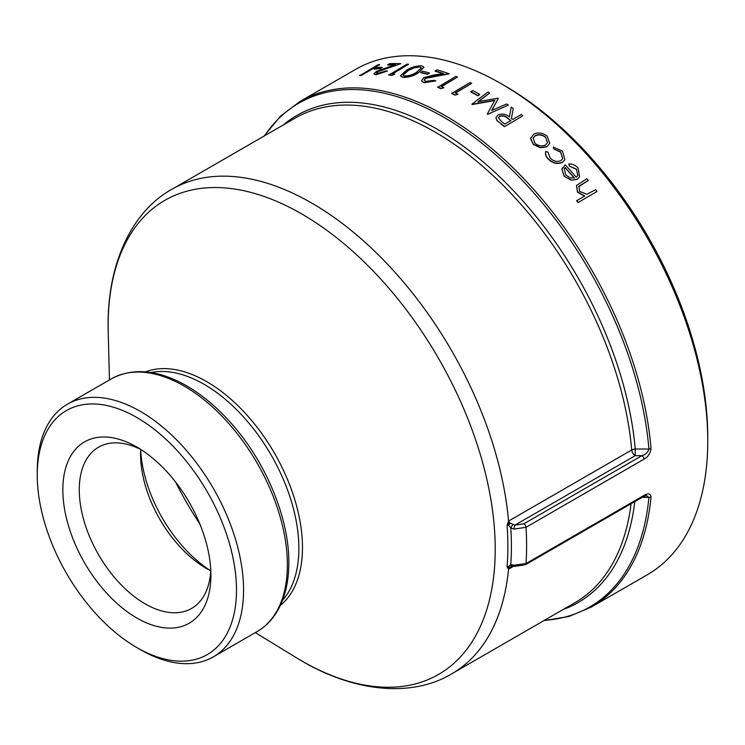 <?xml version="1.0" encoding="UTF-8"?>
<svg xmlns="http://www.w3.org/2000/svg" width="745" height="745" viewBox="0 0 745 745"><rect width="100%" height="100%" fill="white"/><g stroke="black" fill="none" stroke-linecap="round" stroke-linejoin="round"><path stroke-width="1.12" d="M264.112 136.037L280.288 116.341L299.918 101.525A291.761 168.454 60 0 1 514.935 169.664A291.761 168.454 60 0 1 651.037 448.434C650.385 453.407 648.048 456.974 644.025 459.153A2.999 1.732 60 0 0 641.911 455.67L635.224 455.661L514.944 525.104L523.893 523.8L641.911 455.67C645.505 454.701 647.843 452.485 648.914 449.021L635.234 449.012L635.224 455.661A4.992 2.887 60 0 1 631.704 449.98L508.556 521.081L509.971 523.083L514.944 525.104A2.999 0.708 99.9 0 0 514.078 529.118L510.772 527.898L508.593 525.123L508.556 521.081L507.056 525.532A2.999 1.565 175.7 0 1 508.593 525.123A2.999 1.229 125.5 0 0 509.971 523.083M299.918 101.525L355.561 69.397A291.761 168.454 60 0 1 501.441 83.85A291.761 168.454 60 0 1 707.75 441.18A291.761 168.454 60 0 1 647.321 574.749L591.679 606.877A291.761 168.454 60 0 0 651.037 496.943A2.999 1.9 -174.7 0 1 648.914 497.381L646.353 495.555L643.41 496.608A2.999 1.732 60 0 0 644.025 495.425C648.057 493.013 650.394 493.516 651.037 496.943M379.54 64.871L361.167 75.478A291.761 168.454 60 0 0 359.77 75.673L378.004 64.74A292.124 168.659 60 0 1 379.401 64.545L379.54 64.871M382.176 67.609L380.295 68.689A291.761 168.454 60 0 0 374.148 69.183L375.908 67.767A292.124 168.659 60 0 1 382.055 67.273L382.176 67.609M387.456 71.008L375.927 74.435L373.971 73.885L376.458 71.39L395.372 64.666A292.124 168.659 60 0 0 387.745 64.759L389.626 63.67A292.124 168.659 60 0 1 400.81 63.698L378.06 71.25L376.486 72.917L377.892 73.355L385.957 70.961A292.124 168.659 60 0 1 387.456 71.008L376.039 74.77L374.065 74.034M387.745 64.759L387.866 65.085A291.761 168.454 60 0 1 394.347 64.983M400.81 63.698L378.181 71.585L376.579 73.075M408.595 64.266L392.103 73.783A292.124 168.659 60 0 1 394.729 74.072L391.935 75.366A291.761 168.454 60 0 0 388.797 75.049L407.068 64.117A292.124 168.659 60 0 1 408.595 64.266L392.671 73.839M423.914 67.329L418.131 72.963C413.41 76.065 408.232 77.517 402.626 77.331L400.549 75.925M429.353 73.252L427.462 74.342A291.761 168.454 60 0 0 420.655 72.6L422.471 71.185A292.124 168.659 60 0 1 429.288 72.935L429.353 73.252M435.797 80.898L423.803 82.444L421.53 80.674L423.858 77.638L434.065 74.919L443.461 73.55A292.124 168.659 60 0 0 435.127 70.943L437.008 69.853A292.124 168.659 60 0 1 449.216 73.811L434.624 75.822L425.609 78.029L424.129 80.05L425.767 81.382L434.177 80.33A292.124 168.659 60 0 1 435.797 80.898L423.858 82.76L421.568 80.832M435.127 70.943L435.182 71.259A291.761 168.454 60 0 1 442.837 73.634M449.216 73.811L425.665 78.346L424.166 80.199M457.588 77.033L441.105 86.55A292.124 168.659 60 0 1 443.899 87.724L440.984 88.664A291.761 168.454 60 0 0 437.622 87.295L455.949 76.372A292.124 168.659 60 0 1 457.588 77.033L441.44 86.69M471.65 83.356L455.158 92.874A292.124 168.659 60 0 1 457.979 94.28L455.037 95.127A291.761 168.454 60 0 0 451.656 93.47L470.002 82.555A292.124 168.659 60 0 1 471.65 83.356L455.456 93.013M479.659 94.662L477.778 95.751A291.761 168.454 60 0 0 470.71 91.877L472.581 90.49A292.124 168.659 60 0 1 479.659 94.373L479.659 94.662M487.593 114.059A292.124 168.659 60 0 0 487.36 113.901L487.332 114.181A291.761 168.454 60 0 1 487.565 114.339L508.379 105.12L487.565 114.339M494.848 100.491L472.209 104.533A291.761 168.454 60 0 0 471.967 104.384L471.976 104.095A292.124 168.659 60 0 1 472.209 104.235L472.209 104.533M471.976 104.095L487.9 92.054A292.124 168.659 60 0 1 489.558 93.023L478.094 101.99M489.558 93.023L478.104 101.702L497.958 98.172A292.124 168.659 60 0 1 498.331 98.415L491.709 110.716M496.952 120.662L500.854 123.605L496.952 120.662L495.919 117.766M496.98 120.392L495.928 117.626L497.967 115.037C502.065 113.342 505.874 113.957 509.412 116.891L511.191 107.103A292.124 168.659 60 0 1 513.221 108.556L511.387 118.678M513.221 108.556L511.433 118.418A292.124 168.659 60 0 1 512.756 119.433L521.23 114.534A292.124 168.659 60 0 1 522.86 115.792L504.439 126.659A291.761 168.454 60 0 0 500.817 123.875M549.652 143.543L546.914 146.756L540.404 147.817L533.308 144.511L530.617 138.775L530.822 137.704M562.633 158.769L560.706 152.231L553.786 148.972L553.395 147.165L562.475 151.077L564.859 159.747L562.373 162.419C557.484 164.468 552.809 163.388 548.357 159.197C545.889 156.701 545.014 154.159 545.75 151.58L547.985 152.148L550.21 158.136C553.572 161.339 557.102 162.177 560.808 160.669L562.68 158.657L560.706 152.231M564.803 159.849L562.373 162.419M579.517 176.993L577.161 179.266L571.313 180.234L564.123 176.248L561.879 169.236L562.382 167.849M577.747 175.643L576.593 169.432L569.301 166.042L568.835 163.919C572.514 163.835 575.624 165.222 578.167 168.072L579.582 176.9L577.161 179.266M584.601 196.121L577.45 192.163L576.528 185.524M588.299 180.467L579.098 186.082L579.47 191.344L586.948 194.268L595.618 189.658A292.124 168.659 60 0 1 597.024 191.474L578.046 202.528A291.761 168.454 60 0 0 576.649 200.712L584.732 195.944L577.571 191.987L576.593 185.421L586.855 178.716A292.124 168.659 60 0 1 588.299 180.467L578.614 186.716M510.846 566.563L508.556 569.18L507.056 566.889A2.999 1.881 -175.3 0 1 508.593 566.572L510.772 564.58L514.078 565.194L526.007 563.555L644.025 495.425M642.097 497.362L648.914 497.381A290.885 167.942 -120 0 1 544.371 620.343M37.25 475.04L37.25 470.961A145.88 84.222 60 0 1 67.46 404.181A145.88 84.222 60 0 1 213.349 488.403A145.88 84.222 60 0 1 213.34 656.857A145.88 84.222 60 0 1 140.405 649.631L136.866 647.591A140.889 81.345 60 0 1 37.25 475.04A140.889 81.345 60 0 1 136.875 417.526A140.889 81.345 60 0 1 236.491 590.077A140.889 81.345 60 0 1 136.866 647.591M501.441 83.85L504.98 85.889A286.769 165.567 60 0 1 707.75 437.101L707.75 441.18M136.875 447.075L136.875 447.075A104.691 60.447 60 0 1 210.9 575.298A104.691 60.447 60 0 1 136.875 618.033A104.691 60.447 60 0 1 62.841 489.819A104.691 60.447 60 0 1 136.875 447.075L136.875 447.075M210.779 570.344A93.078 53.742 60 0 1 191.623 608.423A93.078 53.742 60 0 1 98.545 554.69A93.078 53.742 60 0 1 98.545 447.205A93.078 53.742 60 0 1 141.094 449.654M210.751 570.782A93.078 53.742 60 0 1 206.374 568.426A93.078 53.742 60 0 1 140.563 454.422A93.078 53.742 60 0 1 140.712 449.459M210.36 570.586A104.691 60.447 60 0 1 140.684 449.896M597.024 191.474L578.046 202.528M576.779 200.535A292.124 168.659 60 0 1 578.185 202.351M577.282 179.079L571.313 180.234M571.424 180.048L564.123 176.248M564.235 176.053L561.879 169.236M561.981 169.031L565.306 164.878A292.124 168.659 60 0 1 576.136 177.17L577.803 175.559L576.593 169.432M576.704 169.236L569.301 166.042M569.404 165.837L568.835 163.919M565.809 175.01L570.167 177.859L574.33 177.934A292.124 168.659 60 0 0 565.157 167.485L564.263 168.733L565.809 175.01M565.157 167.485L564.216 168.826M565.055 167.69A291.761 168.454 60 0 1 574.088 177.981M560.799 152.008L553.786 148.972M553.88 148.749L553.479 146.933M562.475 162.205C557.586 164.254 552.911 163.174 548.45 158.974L548.357 159.197M548.45 158.974C545.973 156.469 545.098 153.936 545.834 151.356M546.998 146.523L540.488 147.584L533.383 144.269L530.682 138.523L533.681 134.193C538.309 132.042 542.844 132.731 547.277 136.251L549.698 143.431L546.914 146.756M545.442 145.005L547.519 142.574L545.638 137.21C542.258 134.51 538.812 133.979 535.282 135.599L533.159 138.114L535.04 143.329C538.449 146.029 541.922 146.588 545.442 145.005M547.482 142.677L545.638 137.21M545.564 137.443C542.192 134.752 538.737 134.221 535.217 135.841L535.282 135.599M535.217 135.841L533.131 138.244M522.86 115.792L504.439 126.659M500.854 123.605A292.124 168.659 60 0 1 504.486 126.399M510.865 120.513L507.568 117.971C505.212 115.792 502.558 115.205 499.606 116.211L498.433 117.803L501.338 121.463A292.124 168.659 60 0 1 504.747 124.052L510.865 120.513M510.828 120.783L507.531 118.241C505.185 116.062 502.53 115.484 499.569 116.49L499.606 116.211M499.569 116.49L498.424 117.934M487.36 113.901L494.857 100.203L472.209 104.235M498.331 98.415L491.728 110.437L506.721 103.974A292.124 168.659 60 0 1 508.379 105.12M479.659 94.373L477.778 95.751M470.7 91.579A292.124 168.659 60 0 1 477.768 95.453M457.979 94.28L455.037 95.127M451.628 93.162A292.124 168.659 60 0 1 455.018 94.82M443.899 87.724L440.984 88.664M437.585 86.979A292.124 168.659 60 0 1 440.947 88.357M429.288 72.935L427.462 74.342M420.59 72.274A292.124 168.659 60 0 1 427.397 74.025M418.057 72.638C413.335 75.739 408.167 77.191 402.542 77.005L400.493 75.757L406.221 70.412C411.072 67.273 416.278 65.746 421.856 65.849L423.886 67.162L418.131 72.963M419.919 66.929L413.037 68.093L407.766 70.654L402.971 74.994L404.377 75.906C408.8 75.953 412.842 74.742 416.474 72.293L421.335 67.897L419.919 66.929L413.037 68.093M413.121 68.419L407.766 70.654M407.85 70.98L403.036 75.152M421.363 68.065L419.994 67.255M394.729 74.072L391.935 75.366M388.694 74.724A292.124 168.659 60 0 1 391.842 75.04M382.055 67.273L380.295 68.689M374.027 68.857A292.124 168.659 60 0 1 380.173 68.363M379.401 64.545L361.167 75.478M359.63 75.347A292.124 168.659 60 0 1 361.036 75.152M644.025 459.153L526.007 527.283L514.078 529.118M508.556 521.081A279.775 161.525 60 0 0 377.79 254.278A279.775 161.525 60 0 0 171.937 189.258C130.505 212.139 105.939 266.943 108.23 332.512A273.713 158.024 60 0 1 108.137 325.667A273.713 158.024 60 0 1 311.885 220.12A273.713 158.024 60 0 1 494.149 572.048A273.713 158.024 60 0 1 295.793 657.379C351.426 692.152 411.175 698.279 451.703 673.843A279.775 161.525 60 0 0 508.556 569.18L508.593 566.572A2.999 1.08 52.8 0 0 509.971 567.131M513.147 524.582A2.999 0.754 126.2 0 0 510.772 527.898A282.038 162.838 60 0 1 510.772 564.58A2.999 1.863 93.4 0 0 512.271 566.107A2.999 1.863 93.4 0 0 512.281 566.107L514.432 566.396L525.393 564.747L643.41 496.608M514.078 565.194A2.999 0.708 99.9 0 0 514.432 566.396M651.037 448.434A2.999 1.546 175.2 0 1 648.914 449.021A290.885 167.942 -120 0 0 485.777 146.383A290.885 167.942 -120 0 0 264.596 135.758M523.893 523.8A2.999 1.732 60 0 1 526.007 527.283A291.761 168.454 60 0 1 526.007 563.555A2.999 1.732 60 0 1 525.393 564.747M171.937 189.258L295.094 118.157A279.775 161.525 60 0 1 500.947 183.177A279.775 161.525 60 0 1 631.704 449.98A4.992 2.561 -5 0 1 635.234 449.012A281.238 162.373 -120 0 0 494.14 171.611A281.238 162.373 -120 0 0 283.268 124.983M507.056 566.889A279.636 161.451 -120 0 0 507.056 525.532M631.089 503.722A279.775 161.525 60 0 1 574.861 602.733L451.703 673.843M508.556 569.18L513.603 566.256M563.034 609.568A281.238 162.373 -120 0 0 634.787 501.59M287.365 564.784A145.88 84.222 60 0 1 257.146 631.564C264.913 627.048 271.338 620.743 276.414 612.651C284.665 599.231 288.799 582.599 288.827 562.745C289.19 518.967 266.598 463.744 232.71 424.985C217.186 407.087 200.666 393.388 183.14 383.88C155.873 369.464 131.912 367.806 111.266 378.888A145.88 84.222 60 0 1 223.686 417.973A145.88 84.222 60 0 1 287.365 564.784M151.002 372.537A133.895 77.303 60 0 1 248.513 422.666A133.895 77.303 60 0 1 298.875 548.348A133.895 77.303 60 0 1 282.523 600.321M280.353 605.415A135.404 78.178 -120 0 0 302.479 547.5A135.404 78.178 -120 0 0 247.387 415.598A135.404 78.178 -120 0 0 145.508 371.867M175.624 482.099A245.729 141.876 -120 0 0 199.949 524.219M213.34 656.857L257.146 631.564M67.46 404.181L111.266 378.888M255.339 632.607L295.793 657.379M109.459 379.931L108.23 332.512M510.781 566.6L512.281 566.107M543.887 620.622L569.031 616.469L591.679 606.877"/></g></svg>
